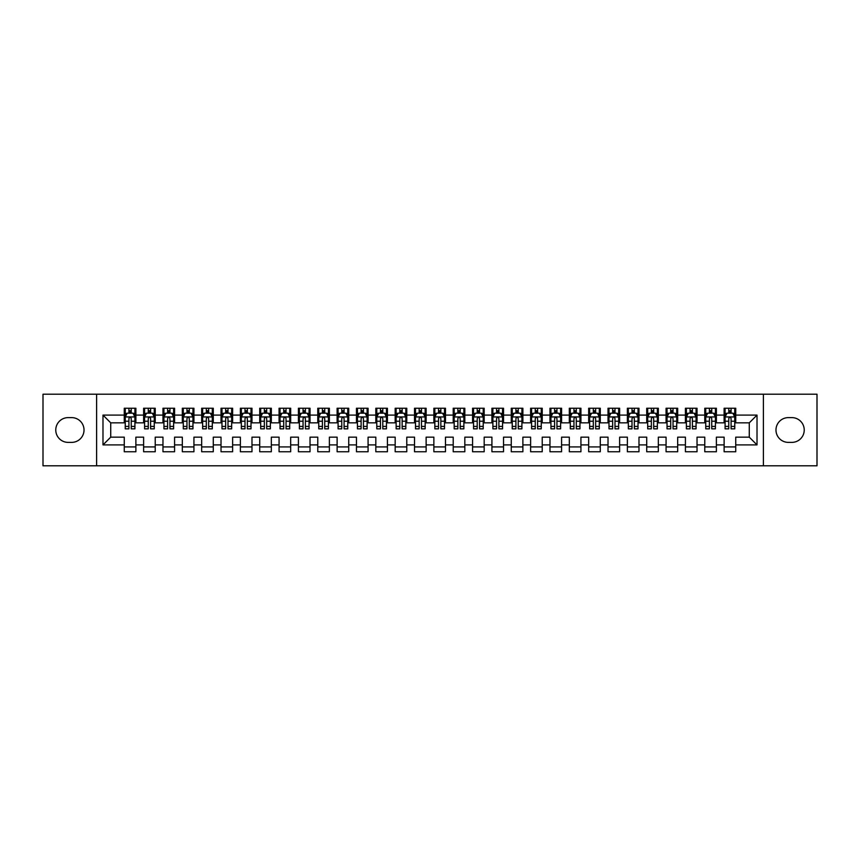 <?xml version="1.0" encoding="UTF-8"?>
<svg xmlns="http://www.w3.org/2000/svg" width="860" height="860" viewBox="0 0 860 860"><rect width="100%" height="100%" fill="white"/><g stroke="black" fill="none" stroke-linecap="round" stroke-linejoin="round"><path stroke-width="1.29" d="M763.4 465.798L817 465.798L817 394.202L763.4 394.202L763.4 465.798L96.599 465.798L96.599 394.202L43 394.202L43 465.798L96.599 465.798M763.4 394.202L96.599 394.202M102.985 444.899L102.985 415.1L124.27 415.1L124.27 422.84L110.725 422.84L110.725 437.16L102.985 444.899L124.27 444.899L124.27 451.769L135.88 451.769L135.88 444.899L143.62 444.899L143.62 451.769L155.23 451.769L155.23 444.899L162.97 444.899L162.97 451.769L174.58 451.769L174.58 444.899L182.32 444.899L182.32 451.769L193.93 451.769L193.93 444.899L201.67 444.899L201.67 451.769L213.28 451.769L213.28 444.899L221.02 444.899L221.02 451.769L232.63 451.769L232.63 444.899L240.37 444.899L240.37 451.769L251.98 451.769L251.98 444.899L259.72 444.899L259.72 451.769L271.33 451.769L271.33 444.899L279.07 444.899L279.07 451.769L290.68 451.769L290.68 444.899L298.42 444.899L298.42 451.769L310.03 451.769L310.03 444.899L317.77 444.899L317.77 451.769L329.38 451.769L329.38 444.899L337.12 444.899L337.12 451.769L348.73 451.769L348.73 444.899L356.47 444.899L356.47 451.769L368.08 451.769L368.08 444.899L375.82 444.899L375.82 451.769L387.43 451.769L387.43 444.899L395.17 444.899L395.17 451.769L406.78 451.769L406.78 444.899L414.52 444.899L414.52 451.769L426.13 451.769L426.13 444.899L433.87 444.899L433.87 451.769L445.48 451.769L445.48 444.899L453.22 444.899L453.22 451.769L464.83 451.769L464.83 444.899L472.57 444.899L472.57 451.769L484.18 451.769L484.18 444.899L491.92 444.899L491.92 451.769L503.53 451.769L503.53 444.899L511.27 444.899L511.27 451.769L522.88 451.769L522.88 444.899L530.62 444.899L530.62 451.769L542.23 451.769L542.23 444.899L549.97 444.899L549.97 451.769L561.58 451.769L561.58 444.899L569.32 444.899L569.32 451.769L580.93 451.769L580.93 444.899L588.67 444.899L588.67 451.769L600.28 451.769L600.28 444.899L608.02 444.899L608.02 451.769L619.63 451.769L619.63 444.899L627.37 444.899L627.37 451.769L638.98 451.769L638.98 444.899L646.72 444.899L646.72 451.769L658.33 451.769L658.33 444.899L666.07 444.899L666.07 451.769L677.68 451.769L677.68 444.899L685.42 444.899L685.42 451.769L697.03 451.769L697.03 444.899L704.77 444.899L704.77 451.769L716.38 451.769L716.38 444.899L724.12 444.899L724.12 451.769L735.73 451.769L735.73 437.16L749.275 437.16L749.275 422.84L735.73 422.84L735.73 415.1L757.015 415.1L757.015 444.899L735.73 444.899M735.73 415.1L735.73 408.231L724.12 408.231L724.12 415.1L716.38 415.1L716.38 408.231L704.77 408.231L704.77 415.1L697.03 415.1L697.03 408.231L685.42 408.231L685.42 415.1L677.68 415.1L677.68 408.231L666.07 408.231L666.07 415.1L658.33 415.1L658.33 408.231L646.72 408.231L646.72 415.1L638.98 415.1L638.98 408.231L627.37 408.231L627.37 415.1L619.63 415.1L619.63 408.231L608.02 408.231L608.02 415.1L600.28 415.1L600.28 408.231L588.67 408.231L588.67 415.1L580.93 415.1L580.93 408.231L569.32 408.231L569.32 415.1L561.58 415.1L561.58 408.231L549.97 408.231L549.97 415.1L542.23 415.1L542.23 408.231L530.62 408.231L530.62 415.1L522.88 415.1L522.88 408.231L511.27 408.231L511.27 415.1L503.53 415.1L503.53 408.231L491.92 408.231L491.92 415.1L484.18 415.1L484.18 408.231L472.57 408.231L472.57 415.1L464.83 415.1L464.83 408.231L453.22 408.231L453.22 415.1L445.48 415.1L445.48 408.231L433.87 408.231L433.87 415.1L426.13 415.1L426.13 408.231L414.52 408.231L414.52 415.1L406.78 415.1L406.78 408.231L395.17 408.231L395.17 415.1L387.43 415.1L387.43 408.231L375.82 408.231L375.82 415.1L368.08 415.1L368.08 408.231L356.47 408.231L356.47 415.1L348.73 415.1L348.73 408.231L337.12 408.231L337.12 415.1L329.38 415.1L329.38 408.231L317.77 408.231L317.77 415.1L310.03 415.1L310.03 408.231L298.42 408.231L298.42 415.1L290.68 415.1L290.68 408.231L279.07 408.231L279.07 415.1L271.33 415.1L271.33 408.231L259.72 408.231L259.72 415.1L251.98 415.1L251.98 408.231L240.37 408.231L240.37 415.1L232.63 415.1L232.63 408.231L221.02 408.231L221.02 415.1L213.28 415.1L213.28 408.231L201.67 408.231L201.67 415.1L193.93 415.1L193.93 408.231L182.32 408.231L182.32 415.1L174.58 415.1L174.58 408.231L162.97 408.231L162.97 415.1L155.23 415.1L155.23 408.231L143.62 408.231L143.62 415.1L135.88 415.1L135.88 408.231L124.27 408.231L124.27 415.1M716.38 444.899L716.38 437.16L724.12 437.16L724.12 444.899M757.015 415.1L749.275 422.84M697.03 444.899L697.03 437.16L704.77 437.16L704.77 444.899M724.12 415.1L724.12 422.84L716.38 422.84L716.38 415.1M677.68 444.899L677.68 437.16L685.42 437.16L685.42 444.899M704.77 415.1L704.77 422.84L697.03 422.84L697.03 415.1M658.33 444.899L658.33 437.16L666.07 437.16L666.07 444.899M685.42 415.1L685.42 422.84L677.68 422.84L677.68 415.1M638.98 444.899L638.98 437.16L646.72 437.16L646.72 444.899M666.07 415.1L666.07 422.84L658.33 422.84L658.33 415.1M619.63 444.899L619.63 437.16L627.37 437.16L627.37 444.899M646.72 415.1L646.72 422.84L638.98 422.84L638.98 415.1M600.28 444.899L600.28 437.16L608.02 437.16L608.02 444.899M627.37 415.1L627.37 422.84L619.63 422.84L619.63 415.1M580.93 444.899L580.93 437.16L588.67 437.16L588.67 444.899M608.02 415.1L608.02 422.84L600.28 422.84L600.28 415.1M561.58 444.899L561.58 437.16L569.32 437.16L569.32 444.899M588.67 415.1L588.67 422.84L580.93 422.84L580.93 415.1M542.23 444.899L542.23 437.16L549.97 437.16L549.97 444.899M569.32 415.1L569.32 422.84L561.58 422.84L561.58 415.1M522.88 444.899L522.88 437.16L530.62 437.16L530.62 444.899M549.97 415.1L549.97 422.84L542.23 422.84L542.23 415.1M503.53 444.899L503.53 437.16L511.27 437.16L511.27 444.899M530.62 415.1L530.62 422.84L522.88 422.84L522.88 415.1M484.18 444.899L484.18 437.16L491.92 437.16L491.92 444.899M511.27 415.1L511.27 422.84L503.53 422.84L503.53 415.1M464.83 444.899L464.83 437.16L472.57 437.16L472.57 444.899M491.92 415.1L491.92 422.84L484.18 422.84L484.18 415.1M445.48 444.899L445.48 437.16L453.22 437.16L453.22 444.899M472.57 415.1L472.57 422.84L464.83 422.84L464.83 415.1M426.13 444.899L426.13 437.16L433.87 437.16L433.87 444.899M453.22 415.1L453.22 422.84L445.48 422.84L445.48 415.1M406.78 444.899L406.78 437.16L414.52 437.16L414.52 444.899M433.87 415.1L433.87 422.84L426.13 422.84L426.13 415.1M387.43 444.899L387.43 437.16L395.17 437.16L395.17 444.899M414.52 415.1L414.52 422.84L406.78 422.84L406.78 415.1M368.08 444.899L368.08 437.16L375.82 437.16L375.82 444.899M395.17 415.1L395.17 422.84L387.43 422.84L387.43 415.1M348.73 444.899L348.73 437.16L356.47 437.16L356.47 444.899M375.82 415.1L375.82 422.84L368.08 422.84L368.08 415.1M329.38 444.899L329.38 437.16L337.12 437.16L337.12 444.899M356.47 415.1L356.47 422.84L348.73 422.84L348.73 415.1M310.03 444.899L310.03 437.16L317.77 437.16L317.77 444.899M337.12 415.1L337.12 422.84L329.38 422.84L329.38 415.1M290.68 444.899L290.68 437.16L298.42 437.16L298.42 444.899M317.77 415.1L317.77 422.84L310.03 422.84L310.03 415.1M271.33 444.899L271.33 437.16L279.07 437.16L279.07 444.899M298.42 415.1L298.42 422.84L290.68 422.84L290.68 415.1M251.98 444.899L251.98 437.16L259.72 437.16L259.72 444.899M279.07 415.1L279.07 422.84L271.33 422.84L271.33 415.1M232.63 444.899L232.63 437.16L240.37 437.16L240.37 444.899M259.72 415.1L259.72 422.84L251.98 422.84L251.98 415.1M213.28 444.899L213.28 437.16L221.02 437.16L221.02 444.899M240.37 415.1L240.37 422.84L232.63 422.84L232.63 415.1M193.93 444.899L193.93 437.16L201.67 437.16L201.67 444.899M221.02 415.1L221.02 422.84L213.28 422.84L213.28 415.1M174.58 444.899L174.58 437.16L182.32 437.16L182.32 444.899M201.67 415.1L201.67 422.84L193.93 422.84L193.93 415.1M155.23 444.899L155.23 437.16L162.97 437.16L162.97 444.899M182.32 415.1L182.32 422.84L174.58 422.84L174.58 415.1M135.88 444.899L135.88 437.16L143.62 437.16L143.62 444.899M162.97 415.1L162.97 422.84L155.23 422.84L155.23 415.1M110.725 437.16L124.27 437.16L124.27 444.899M143.62 415.1L143.62 422.84L135.88 422.84L135.88 415.1M724.12 413.069L725.087 413.069M734.762 413.069L735.73 413.069M704.77 413.069L705.737 413.069M715.413 413.069L716.38 413.069M685.42 413.069L686.387 413.069M696.062 413.069L697.03 413.069M666.07 413.069L667.038 413.069M676.712 413.069L677.68 413.069M646.72 413.069L647.688 413.069M657.362 413.069L658.33 413.069M627.37 413.069L628.337 413.069M638.012 413.069L638.98 413.069M608.02 413.069L608.987 413.069M618.663 413.069L619.63 413.069M588.67 413.069L589.637 413.069M599.312 413.069L600.28 413.069M569.32 413.069L570.288 413.069M579.962 413.069L580.93 413.069M549.97 413.069L550.938 413.069M560.612 413.069L561.58 413.069M530.62 413.069L531.587 413.069M541.262 413.069L542.23 413.069M511.27 413.069L512.237 413.069M521.913 413.069L522.88 413.069M491.92 413.069L492.887 413.069M502.562 413.069L503.53 413.069M472.57 413.069L473.537 413.069M483.212 413.069L484.18 413.069M453.22 413.069L454.188 413.069M463.862 413.069L464.83 413.069M433.87 413.069L434.837 413.069M444.512 413.069L445.48 413.069M414.52 413.069L415.487 413.069M425.162 413.069L426.13 413.069M395.17 413.069L396.137 413.069M405.812 413.069L406.78 413.069M375.82 413.069L376.787 413.069M386.462 413.069L387.43 413.069M356.47 413.069L357.438 413.069M367.113 413.069L368.08 413.069M337.12 413.069L338.087 413.069M347.762 413.069L348.73 413.069M317.77 413.069L318.738 413.069M328.412 413.069L329.38 413.069M298.42 413.069L299.387 413.069M309.062 413.069L310.03 413.069M279.07 413.069L280.037 413.069M289.712 413.069L290.68 413.069M259.72 413.069L260.688 413.069M270.363 413.069L271.33 413.069M240.37 413.069L241.337 413.069M251.012 413.069L251.98 413.069M221.02 413.069L221.987 413.069M231.662 413.069L232.63 413.069M201.67 413.069L202.637 413.069M212.312 413.069L213.28 413.069M182.32 413.069L183.287 413.069M192.963 413.069L193.93 413.069M162.97 413.069L163.938 413.069M173.612 413.069L174.58 413.069M143.62 413.069L144.588 413.069M154.262 413.069L155.23 413.069M124.27 413.069L125.237 413.069M134.912 413.069L135.88 413.069M124.27 446.931L135.88 446.931M143.62 446.931L155.23 446.931M162.97 446.931L174.58 446.931M182.32 446.931L193.93 446.931M201.67 446.931L213.28 446.931M221.02 446.931L232.63 446.931M240.37 446.931L251.98 446.931M259.72 446.931L271.33 446.931M279.07 446.931L290.68 446.931M298.42 446.931L310.03 446.931M317.77 446.931L329.38 446.931M337.12 446.931L348.73 446.931M356.47 446.931L368.08 446.931M375.82 446.931L387.43 446.931M395.17 446.931L406.78 446.931M414.52 446.931L426.13 446.931M433.87 446.931L445.48 446.931M453.22 446.931L464.83 446.931M472.57 446.931L484.18 446.931M491.92 446.931L503.53 446.931M511.27 446.931L522.88 446.931M530.62 446.931L542.23 446.931M549.97 446.931L561.58 446.931M569.32 446.931L580.93 446.931M588.67 446.931L600.28 446.931M608.02 446.931L619.63 446.931M627.37 446.931L638.98 446.931M646.72 446.931L658.33 446.931M666.07 446.931L677.68 446.931M685.42 446.931L697.03 446.931M704.77 446.931L716.38 446.931M724.12 446.931L735.73 446.931M102.985 415.1L110.725 422.84M749.275 437.16L757.015 444.899M68.155 417.616A12.384 12.384 0 0 0 55.771 430A12.384 12.384 0 0 0 68.155 442.384L71.638 442.384A12.384 12.384 0 0 0 84.022 430A12.384 12.384 0 0 0 71.638 417.616L68.155 417.616M791.845 442.384A12.384 12.384 0 0 0 804.229 430A12.384 12.384 0 0 0 791.845 417.616L788.362 417.616A12.384 12.384 0 0 0 775.978 430A12.384 12.384 0 0 0 788.362 442.384L791.845 442.384M131.236 410.747L128.914 410.747M134.912 426.41L131.236 426.41L131.236 428.839L134.912 428.839L134.912 417.035L132.977 413.165L127.172 413.165L125.237 417.035L125.237 428.839L128.914 428.839L128.914 426.41L125.237 426.41M125.237 417.035L125.237 408.231M134.912 417.035L134.912 408.231M128.914 413.165L128.914 408.231M131.236 408.231L131.236 413.165M131.236 426.41L131.236 418.487C130.462 416.992 129.688 416.992 128.914 418.487L128.914 426.41M131.236 413.069L128.914 413.069M150.586 410.747L148.264 410.747M154.262 426.41L150.586 426.41L150.586 428.839L154.262 428.839L154.262 417.035L152.327 413.165L146.523 413.165L144.588 417.035L144.588 428.839L148.264 428.839L148.264 426.41L144.588 426.41M144.588 417.035L144.588 408.231M154.262 417.035L154.262 408.231M148.264 413.165L148.264 408.231M150.586 408.231L150.586 413.165M150.586 426.41L150.586 418.487C149.812 416.992 149.038 416.992 148.264 418.487L148.264 426.41M150.586 413.069L148.264 413.069M169.936 410.747L167.614 410.747M173.612 426.41L169.936 426.41L169.936 428.839L173.612 428.839L173.612 417.035L171.677 413.165L165.873 413.165L163.938 417.035L163.938 428.839L167.614 428.839L167.614 426.41L163.938 426.41M163.938 417.035L163.938 408.231M173.612 417.035L173.612 408.231M167.614 413.165L167.614 408.231M169.936 408.231L169.936 413.165M169.936 426.41L169.936 418.487C169.162 416.992 168.388 416.992 167.614 418.487L167.614 426.41M169.936 413.069L167.614 413.069M189.286 410.747L186.964 410.747M192.963 426.41L189.286 426.41L189.286 428.839L192.963 428.839L192.963 417.035L191.027 413.165L185.222 413.165L183.287 417.035L183.287 428.839L186.964 428.839L186.964 426.41L183.287 426.41M183.287 417.035L183.287 408.231M192.963 417.035L192.963 408.231M186.964 413.165L186.964 408.231M189.286 408.231L189.286 413.165M189.286 426.41L189.286 418.487C188.512 416.992 187.738 416.992 186.964 418.487L186.964 426.41M189.286 413.069L186.964 413.069M208.636 410.747L206.314 410.747M212.312 426.41L208.636 426.41L208.636 428.839L212.312 428.839L212.312 417.035L210.377 413.165L204.572 413.165L202.637 417.035L202.637 428.839L206.314 428.839L206.314 426.41L202.637 426.41M202.637 417.035L202.637 408.231M212.312 417.035L212.312 408.231M206.314 413.165L206.314 408.231M208.636 408.231L208.636 413.165M208.636 426.41L208.636 418.487C207.862 416.992 207.088 416.992 206.314 418.487L206.314 426.41M208.636 413.069L206.314 413.069M227.986 410.747L225.664 410.747M231.662 426.41L227.986 426.41L227.986 428.839L231.662 428.839L231.662 417.035L229.727 413.165L223.923 413.165L221.987 417.035L221.987 428.839L225.664 428.839L225.664 426.41L221.987 426.41M221.987 417.035L221.987 408.231M231.662 417.035L231.662 408.231M225.664 413.165L225.664 408.231M227.986 408.231L227.986 413.165M227.986 426.41L227.986 418.487C227.212 416.992 226.438 416.992 225.664 418.487L225.664 426.41M227.986 413.069L225.664 413.069M247.336 410.747L245.014 410.747M251.012 426.41L247.336 426.41L247.336 428.839L251.012 428.839L251.012 417.035L249.077 413.165L243.273 413.165L241.337 417.035L241.337 428.839L245.014 428.839L245.014 426.41L241.337 426.41M241.337 417.035L241.337 408.231M251.012 417.035L251.012 408.231M245.014 413.165L245.014 408.231M247.336 408.231L247.336 413.165M247.336 426.41L247.336 418.487C246.562 416.992 245.788 416.992 245.014 418.487L245.014 426.41M247.336 413.069L245.014 413.069M266.686 410.747L264.364 410.747M270.363 426.41L266.686 426.41L266.686 428.839L270.363 428.839L270.363 417.035L268.427 413.165L262.623 413.165L260.688 417.035L260.688 428.839L264.364 428.839L264.364 426.41L260.688 426.41M260.688 417.035L260.688 408.231M270.363 417.035L270.363 408.231M264.364 413.165L264.364 408.231M266.686 408.231L266.686 413.165M266.686 426.41L266.686 418.487C265.912 416.992 265.138 416.992 264.364 418.487L264.364 426.41M266.686 413.069L264.364 413.069M286.036 410.747L283.714 410.747M289.712 426.41L286.036 426.41L286.036 428.839L289.712 428.839L289.712 417.035L287.777 413.165L281.973 413.165L280.037 417.035L280.037 428.839L283.714 428.839L283.714 426.41L280.037 426.41M280.037 417.035L280.037 408.231M289.712 417.035L289.712 408.231M283.714 413.165L283.714 408.231M286.036 408.231L286.036 413.165M286.036 426.41L286.036 418.487C285.262 416.992 284.488 416.992 283.714 418.487L283.714 426.41M286.036 413.069L283.714 413.069M305.386 410.747L303.064 410.747M309.062 426.41L305.386 426.41L305.386 428.839L309.062 428.839L309.062 417.035L307.127 413.165L301.322 413.165L299.387 417.035L299.387 428.839L303.064 428.839L303.064 426.41L299.387 426.41M299.387 417.035L299.387 408.231M309.062 417.035L309.062 408.231M303.064 413.165L303.064 408.231M305.386 408.231L305.386 413.165M305.386 426.41L305.386 418.487C304.612 416.992 303.838 416.992 303.064 418.487L303.064 426.41M305.386 413.069L303.064 413.069M324.736 410.747L322.414 410.747M328.412 426.41L324.736 426.41L324.736 428.839L328.412 428.839L328.412 417.035L326.477 413.165L320.673 413.165L318.738 417.035L318.738 428.839L322.414 428.839L322.414 426.41L318.738 426.41M318.738 417.035L318.738 408.231M328.412 417.035L328.412 408.231M322.414 413.165L322.414 408.231M324.736 408.231L324.736 413.165M324.736 426.41L324.736 418.487C323.962 416.992 323.188 416.992 322.414 418.487L322.414 426.41M324.736 413.069L322.414 413.069M344.086 410.747L341.764 410.747M347.762 426.41L344.086 426.41L344.086 428.839L347.762 428.839L347.762 417.035L345.827 413.165L340.022 413.165L338.087 417.035L338.087 428.839L341.764 428.839L341.764 426.41L338.087 426.41M338.087 417.035L338.087 408.231M347.762 417.035L347.762 408.231M341.764 413.165L341.764 408.231M344.086 408.231L344.086 413.165M344.086 426.41L344.086 418.487C343.312 416.992 342.538 416.992 341.764 418.487L341.764 426.41M344.086 413.069L341.764 413.069M363.436 410.747L361.114 410.747M367.113 426.41L363.436 426.41L363.436 428.839L367.113 428.839L367.113 417.035L365.177 413.165L359.373 413.165L357.438 417.035L357.438 428.839L361.114 428.839L361.114 426.41L357.438 426.41M357.438 417.035L357.438 408.231M367.113 417.035L367.113 408.231M361.114 413.165L361.114 408.231M363.436 408.231L363.436 413.165M363.436 426.41L363.436 418.487C362.662 416.992 361.888 416.992 361.114 418.487L361.114 426.41M363.436 413.069L361.114 413.069M382.786 410.747L380.464 410.747M386.462 426.41L382.786 426.41L382.786 428.839L386.462 428.839L386.462 417.035L384.527 413.165L378.722 413.165L376.787 417.035L376.787 428.839L380.464 428.839L380.464 426.41L376.787 426.41M376.787 417.035L376.787 408.231M386.462 417.035L386.462 408.231M380.464 413.165L380.464 408.231M382.786 408.231L382.786 413.165M382.786 426.41L382.786 418.487C382.012 416.992 381.238 416.992 380.464 418.487L380.464 426.41M382.786 413.069L380.464 413.069M402.136 410.747L399.814 410.747M405.812 426.41L402.136 426.41L402.136 428.839L405.812 428.839L405.812 417.035L403.877 413.165L398.072 413.165L396.137 417.035L396.137 428.839L399.814 428.839L399.814 426.41L396.137 426.41M396.137 417.035L396.137 408.231M405.812 417.035L405.812 408.231M399.814 413.165L399.814 408.231M402.136 408.231L402.136 413.165M402.136 426.41L402.136 418.487C401.362 416.992 400.588 416.992 399.814 418.487L399.814 426.41M402.136 413.069L399.814 413.069M421.486 410.747L419.164 410.747M425.162 426.41L421.486 426.41L421.486 428.839L425.162 428.839L425.162 417.035L423.227 413.165L417.423 413.165L415.487 417.035L415.487 428.839L419.164 428.839L419.164 426.41L415.487 426.41M415.487 417.035L415.487 408.231M425.162 417.035L425.162 408.231M419.164 413.165L419.164 408.231M421.486 408.231L421.486 413.165M421.486 426.41L421.486 418.487C420.712 416.992 419.938 416.992 419.164 418.487L419.164 426.41M421.486 413.069L419.164 413.069M440.836 410.747L438.514 410.747M444.512 426.41L440.836 426.41L440.836 428.839L444.512 428.839L444.512 417.035L442.577 413.165L436.772 413.165L434.837 417.035L434.837 428.839L438.514 428.839L438.514 426.41L434.837 426.41M434.837 417.035L434.837 408.231M444.512 417.035L444.512 408.231M438.514 413.165L438.514 408.231M440.836 408.231L440.836 413.165M440.836 426.41L440.836 418.487C440.062 416.992 439.288 416.992 438.514 418.487L438.514 426.41M440.836 413.069L438.514 413.069M460.186 410.747L457.864 410.747M463.862 426.41L460.186 426.41L460.186 428.839L463.862 428.839L463.862 417.035L461.927 413.165L456.123 413.165L454.188 417.035L454.188 428.839L457.864 428.839L457.864 426.41L454.188 426.41M454.188 417.035L454.188 408.231M463.862 417.035L463.862 408.231M457.864 413.165L457.864 408.231M460.186 408.231L460.186 413.165M460.186 426.41L460.186 418.487C459.412 416.992 458.638 416.992 457.864 418.487L457.864 426.41M460.186 413.069L457.864 413.069M479.536 410.747L477.214 410.747M483.212 426.41L479.536 426.41L479.536 428.839L483.212 428.839L483.212 417.035L481.277 413.165L475.472 413.165L473.537 417.035L473.537 428.839L477.214 428.839L477.214 426.41L473.537 426.41M473.537 417.035L473.537 408.231M483.212 417.035L483.212 408.231M477.214 413.165L477.214 408.231M479.536 408.231L479.536 413.165M479.536 426.41L479.536 418.487C478.762 416.992 477.988 416.992 477.214 418.487L477.214 426.41M479.536 413.069L477.214 413.069M498.886 410.747L496.564 410.747M502.562 426.41L498.886 426.41L498.886 428.839L502.562 428.839L502.562 417.035L500.627 413.165L494.822 413.165L492.887 417.035L492.887 428.839L496.564 428.839L496.564 426.41L492.887 426.41M492.887 417.035L492.887 408.231M502.562 417.035L502.562 408.231M496.564 413.165L496.564 408.231M498.886 408.231L498.886 413.165M498.886 426.41L498.886 418.487C498.112 416.992 497.338 416.992 496.564 418.487L496.564 426.41M498.886 413.069L496.564 413.069M518.236 410.747L515.914 410.747M521.913 426.41L518.236 426.41L518.236 428.839L521.913 428.839L521.913 417.035L519.977 413.165L514.173 413.165L512.237 417.035L512.237 428.839L515.914 428.839L515.914 426.41L512.237 426.41M512.237 417.035L512.237 408.231M521.913 417.035L521.913 408.231M515.914 413.165L515.914 408.231M518.236 408.231L518.236 413.165M518.236 426.41L518.236 418.487C517.462 416.992 516.688 416.992 515.914 418.487L515.914 426.41M518.236 413.069L515.914 413.069M537.586 410.747L535.264 410.747M541.262 426.41L537.586 426.41L537.586 428.839L541.262 428.839L541.262 417.035L539.327 413.165L533.523 413.165L531.587 417.035L531.587 428.839L535.264 428.839L535.264 426.41L531.587 426.41M531.587 417.035L531.587 408.231M541.262 417.035L541.262 408.231M535.264 413.165L535.264 408.231M537.586 408.231L537.586 413.165M537.586 426.41L537.586 418.487C536.812 416.992 536.038 416.992 535.264 418.487L535.264 426.41M537.586 413.069L535.264 413.069M556.936 410.747L554.614 410.747M560.612 426.41L556.936 426.41L556.936 428.839L560.612 428.839L560.612 417.035L558.678 413.165L552.872 413.165L550.938 417.035L550.938 428.839L554.614 428.839L554.614 426.41L550.938 426.41M550.938 417.035L550.938 408.231M560.612 417.035L560.612 408.231M554.614 413.165L554.614 408.231M556.936 408.231L556.936 413.165M556.936 426.41L556.936 418.487C556.162 416.992 555.388 416.992 554.614 418.487L554.614 426.41M556.936 413.069L554.614 413.069M576.286 410.747L573.964 410.747M579.962 426.41L576.286 426.41L576.286 428.839L579.962 428.839L579.962 417.035L578.028 413.165L572.222 413.165L570.288 417.035L570.288 428.839L573.964 428.839L573.964 426.41L570.288 426.41M570.288 417.035L570.288 408.231M579.962 417.035L579.962 408.231M573.964 413.165L573.964 408.231M576.286 408.231L576.286 413.165M576.286 426.41L576.286 418.487C575.512 416.992 574.738 416.992 573.964 418.487L573.964 426.41M576.286 413.069L573.964 413.069M595.636 410.747L593.314 410.747M599.312 426.41L595.636 426.41L595.636 428.839L599.312 428.839L599.312 417.035L597.378 413.165L591.572 413.165L589.637 417.035L589.637 428.839L593.314 428.839L593.314 426.41L589.637 426.41M589.637 417.035L589.637 408.231M599.312 417.035L599.312 408.231M593.314 413.165L593.314 408.231M595.636 408.231L595.636 413.165M595.636 426.41L595.636 418.487C594.862 416.992 594.088 416.992 593.314 418.487L593.314 426.41M595.636 413.069L593.314 413.069M614.986 410.747L612.664 410.747M618.663 426.41L614.986 426.41L614.986 428.839L618.663 428.839L618.663 417.035L616.728 413.165L610.922 413.165L608.987 417.035L608.987 428.839L612.664 428.839L612.664 426.41L608.987 426.41M608.987 417.035L608.987 408.231M618.663 417.035L618.663 408.231M612.664 413.165L612.664 408.231M614.986 408.231L614.986 413.165M614.986 426.41L614.986 418.487C614.212 416.992 613.438 416.992 612.664 418.487L612.664 426.41M614.986 413.069L612.664 413.069M634.336 410.747L632.014 410.747M638.012 426.41L634.336 426.41L634.336 428.839L638.012 428.839L638.012 417.035L636.077 413.165L630.272 413.165L628.337 417.035L628.337 428.839L632.014 428.839L632.014 426.41L628.337 426.41M628.337 417.035L628.337 408.231M638.012 417.035L638.012 408.231M632.014 413.165L632.014 408.231M634.336 408.231L634.336 413.165M634.336 426.41L634.336 418.487C633.562 416.992 632.788 416.992 632.014 418.487L632.014 426.41M634.336 413.069L632.014 413.069M653.686 410.747L651.364 410.747M657.362 426.41L653.686 426.41L653.686 428.839L657.362 428.839L657.362 417.035L655.428 413.165L649.622 413.165L647.688 417.035L647.688 428.839L651.364 428.839L651.364 426.41L647.688 426.41M647.688 417.035L647.688 408.231M657.362 417.035L657.362 408.231M651.364 413.165L651.364 408.231M653.686 408.231L653.686 413.165M653.686 426.41L653.686 418.487C652.912 416.992 652.138 416.992 651.364 418.487L651.364 426.41M653.686 413.069L651.364 413.069M673.036 410.747L670.714 410.747M676.712 426.41L673.036 426.41L673.036 428.839L676.712 428.839L676.712 417.035L674.778 413.165L668.972 413.165L667.038 417.035L667.038 428.839L670.714 428.839L670.714 426.41L667.038 426.41M667.038 417.035L667.038 408.231M676.712 417.035L676.712 408.231M670.714 413.165L670.714 408.231M673.036 408.231L673.036 413.165M673.036 426.41L673.036 418.487C672.262 416.992 671.488 416.992 670.714 418.487L670.714 426.41M673.036 413.069L670.714 413.069M692.386 410.747L690.064 410.747M696.062 426.41L692.386 426.41L692.386 428.839L696.062 428.839L696.062 417.035L694.128 413.165L688.322 413.165L686.387 417.035L686.387 428.839L690.064 428.839L690.064 426.41L686.387 426.41M686.387 417.035L686.387 408.231M696.062 417.035L696.062 408.231M690.064 413.165L690.064 408.231M692.386 408.231L692.386 413.165M692.386 426.41L692.386 418.487C691.612 416.992 690.838 416.992 690.064 418.487L690.064 426.41M692.386 413.069L690.064 413.069M711.736 410.747L709.414 410.747M715.413 426.41L711.736 426.41L711.736 428.839L715.413 428.839L715.413 417.035L713.477 413.165L707.672 413.165L705.737 417.035L705.737 428.839L709.414 428.839L709.414 426.41L705.737 426.41M705.737 417.035L705.737 408.231M715.413 417.035L715.413 408.231M709.414 413.165L709.414 408.231M711.736 408.231L711.736 413.165M711.736 426.41L711.736 418.487C710.962 416.992 710.188 416.992 709.414 418.487L709.414 426.41M711.736 413.069L709.414 413.069M731.086 410.747L728.764 410.747M734.762 426.41L731.086 426.41L731.086 428.839L734.762 428.839L734.762 417.035L732.827 413.165L727.022 413.165L725.087 417.035L725.087 428.839L728.764 428.839L728.764 426.41L725.087 426.41M725.087 417.035L725.087 408.231M734.762 417.035L734.762 408.231M728.764 413.165L728.764 408.231M731.086 408.231L731.086 413.165M731.086 426.41L731.086 418.487C730.312 416.992 729.538 416.992 728.764 418.487L728.764 426.41M731.086 413.069L728.764 413.069M134.859 416.939L125.281 416.939M125.237 413.402L127.054 413.402M133.096 413.402L134.912 413.402M128.914 421.228L125.237 421.228M134.912 421.228L131.236 421.228M131.236 411.983L128.914 411.983M154.209 416.939L144.63 416.939M144.588 413.402L146.404 413.402M152.446 413.402L154.262 413.402M148.264 421.228L144.588 421.228M154.262 421.228L150.586 421.228M150.586 411.983L148.264 411.983M173.559 416.939L163.98 416.939M163.938 413.402L165.754 413.402M171.796 413.402L173.612 413.402M167.614 421.228L163.938 421.228M173.612 421.228L169.936 421.228M169.936 411.983L167.614 411.983M192.909 416.939L183.33 416.939M183.287 413.402L185.104 413.402M191.146 413.402L192.963 413.402M186.964 421.228L183.287 421.228M192.963 421.228L189.286 421.228M189.286 411.983L186.964 411.983M212.259 416.939L202.68 416.939M202.637 413.402L204.454 413.402M210.496 413.402L212.312 413.402M206.314 421.228L202.637 421.228M212.312 421.228L208.636 421.228M208.636 411.983L206.314 411.983M231.609 416.939L222.03 416.939M221.987 413.402L223.804 413.402M229.846 413.402L231.662 413.402M225.664 421.228L221.987 421.228M231.662 421.228L227.986 421.228M227.986 411.983L225.664 411.983M250.959 416.939L241.38 416.939M241.337 413.402L243.154 413.402M249.196 413.402L251.012 413.402M245.014 421.228L241.337 421.228M251.012 421.228L247.336 421.228M247.336 411.983L245.014 411.983M270.309 416.939L260.731 416.939M260.688 413.402L262.504 413.402M268.546 413.402L270.363 413.402M264.364 421.228L260.688 421.228M270.363 421.228L266.686 421.228M266.686 411.983L264.364 411.983M289.659 416.939L280.081 416.939M280.037 413.402L281.854 413.402M287.896 413.402L289.712 413.402M283.714 421.228L280.037 421.228M289.712 421.228L286.036 421.228M286.036 411.983L283.714 411.983M309.009 416.939L299.43 416.939M299.387 413.402L301.204 413.402M307.246 413.402L309.062 413.402M303.064 421.228L299.387 421.228M309.062 421.228L305.386 421.228M305.386 411.983L303.064 411.983M328.359 416.939L318.781 416.939M318.738 413.402L320.554 413.402M326.596 413.402L328.412 413.402M322.414 421.228L318.738 421.228M328.412 421.228L324.736 421.228M324.736 411.983L322.414 411.983M347.709 416.939L338.13 416.939M338.087 413.402L339.904 413.402M345.946 413.402L347.762 413.402M341.764 421.228L338.087 421.228M347.762 421.228L344.086 421.228M344.086 411.983L341.764 411.983M367.059 416.939L357.481 416.939M357.438 413.402L359.254 413.402M365.296 413.402L367.113 413.402M361.114 421.228L357.438 421.228M367.113 421.228L363.436 421.228M363.436 411.983L361.114 411.983M386.409 416.939L376.831 416.939M376.787 413.402L378.604 413.402M384.646 413.402L386.462 413.402M380.464 421.228L376.787 421.228M386.462 421.228L382.786 421.228M382.786 411.983L380.464 411.983M405.759 416.939L396.18 416.939M396.137 413.402L397.954 413.402M403.996 413.402L405.812 413.402M399.814 421.228L396.137 421.228M405.812 421.228L402.136 421.228M402.136 411.983L399.814 411.983M425.109 416.939L415.531 416.939M415.487 413.402L417.304 413.402M423.346 413.402L425.162 413.402M419.164 421.228L415.487 421.228M425.162 421.228L421.486 421.228M421.486 411.983L419.164 411.983M444.459 416.939L434.88 416.939M434.837 413.402L436.654 413.402M442.696 413.402L444.512 413.402M438.514 421.228L434.837 421.228M444.512 421.228L440.836 421.228M440.836 411.983L438.514 411.983M463.809 416.939L454.231 416.939M454.188 413.402L456.004 413.402M462.046 413.402L463.862 413.402M457.864 421.228L454.188 421.228M463.862 421.228L460.186 421.228M460.186 411.983L457.864 411.983M483.159 416.939L473.581 416.939M473.537 413.402L475.354 413.402M481.396 413.402L483.212 413.402M477.214 421.228L473.537 421.228M483.212 421.228L479.536 421.228M479.536 411.983L477.214 411.983M502.509 416.939L492.93 416.939M492.887 413.402L494.704 413.402M500.746 413.402L502.562 413.402M496.564 421.228L492.887 421.228M502.562 421.228L498.886 421.228M498.886 411.983L496.564 411.983M521.859 416.939L512.28 416.939M512.237 413.402L514.054 413.402M520.096 413.402L521.913 413.402M515.914 421.228L512.237 421.228M521.913 421.228L518.236 421.228M518.236 411.983L515.914 411.983M541.209 416.939L531.63 416.939M531.587 413.402L533.404 413.402M539.446 413.402L541.262 413.402M535.264 421.228L531.587 421.228M541.262 421.228L537.586 421.228M537.586 411.983L535.264 411.983M560.559 416.939L550.98 416.939M550.938 413.402L552.754 413.402M558.796 413.402L560.612 413.402M554.614 421.228L550.938 421.228M560.612 421.228L556.936 421.228M556.936 411.983L554.614 411.983M579.909 416.939L570.33 416.939M570.288 413.402L572.104 413.402M578.146 413.402L579.962 413.402M573.964 421.228L570.288 421.228M579.962 421.228L576.286 421.228M576.286 411.983L573.964 411.983M599.259 416.939L589.68 416.939M589.637 413.402L591.454 413.402M597.496 413.402L599.312 413.402M593.314 421.228L589.637 421.228M599.312 421.228L595.636 421.228M595.636 411.983L593.314 411.983M618.609 416.939L609.03 416.939M608.987 413.402L610.804 413.402M616.846 413.402L618.663 413.402M612.664 421.228L608.987 421.228M618.663 421.228L614.986 421.228M614.986 411.983L612.664 411.983M637.959 416.939L628.38 416.939M628.337 413.402L630.154 413.402M636.196 413.402L638.012 413.402M632.014 421.228L628.337 421.228M638.012 421.228L634.336 421.228M634.336 411.983L632.014 411.983M657.309 416.939L647.73 416.939M647.688 413.402L649.504 413.402M655.546 413.402L657.362 413.402M651.364 421.228L647.688 421.228M657.362 421.228L653.686 421.228M653.686 411.983L651.364 411.983M676.659 416.939L667.08 416.939M667.038 413.402L668.854 413.402M674.896 413.402L676.712 413.402M670.714 421.228L667.038 421.228M676.712 421.228L673.036 421.228M673.036 411.983L670.714 411.983M696.009 416.939L686.43 416.939M686.387 413.402L688.204 413.402M694.246 413.402L696.062 413.402M690.064 421.228L686.387 421.228M696.062 421.228L692.386 421.228M692.386 411.983L690.064 411.983M715.359 416.939L705.78 416.939M705.737 413.402L707.554 413.402M713.596 413.402L715.413 413.402M709.414 421.228L705.737 421.228M715.413 421.228L711.736 421.228M711.736 411.983L709.414 411.983M734.709 416.939L725.13 416.939M725.087 413.402L726.904 413.402M732.946 413.402L734.762 413.402M728.764 421.228L725.087 421.228M734.762 421.228L731.086 421.228M731.086 411.983L728.764 411.983"/></g></svg>
